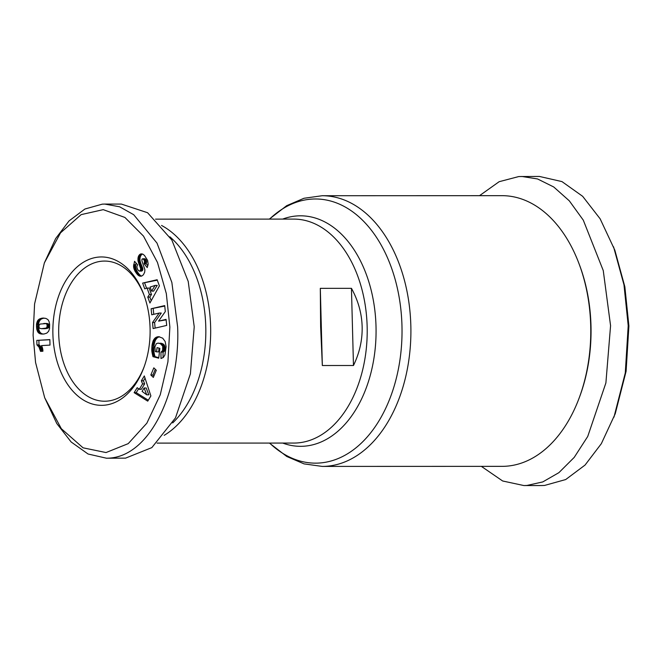 <?xml version="1.0" encoding="UTF-8"?>
<svg xmlns="http://www.w3.org/2000/svg" width="662" height="662" viewBox="0 0 662 662"><rect width="100%" height="100%" fill="white"/><g stroke="black" fill="none" stroke-linecap="round" stroke-linejoin="round"><path stroke-width="0.99" d="M481.348 466.362L502.657 480.993L523.882 485.552L541.524 485.544L544.52 485.453L565.704 479.545L585.059 465.063L601.344 443.664L615.23 413.758L626.095 371.299L628.9 325.961L624.854 286.803L614.841 250.211L600.136 218.808L582.659 196.316L561.955 181.595L539.431 176.448L518.793 176.547L499.148 181.702L479.52 195.671M613.955 417.168L625.276 372.954L628.213 325.687L623.976 284.809L613.558 246.802M33.1 335.286L34.581 303.941L44.354 262.93L60.523 232.85L81.136 214.629L103.231 209.655L124.911 217.442L143.48 236.094L157.482 262.475L166.319 293.572L169.869 327.011L167.933 361.833L160.254 394.775L146.848 423.183L128.221 443.639L106.028 452.551L83.056 447.818L61.343 428.711L44.693 397.746L35.566 362.503L33.1 335.286M44.354 262.93L55.641 238.593L69.055 220.901L84.926 209.01L102.312 204.144L104.77 204.07L119.632 206.792L133.691 214.695L157.01 243.111L171.855 282.426L177.623 326.788C180.453 387.667 151.912 455.837 108.965 458.145L106.508 458.22L88.063 454.008L71.14 441.976L56.791 423.539L44.693 397.746M322.245 466.412L502.127 466.354A135.346 88.7 -90 0 0 579.068 398.259A135.346 88.7 -90 0 0 590.711 325.646A135.346 88.7 -90 0 0 579.027 263.708A135.346 88.7 -90 0 0 502.036 195.671L322.154 195.729A135.346 88.7 90 0 1 410.837 325.712A135.346 88.7 90 0 1 322.245 466.412L304.073 463.888L286.77 456.482L269.409 443.077M579.068 398.259L579.581 396.894A132.599 86.904 -90 0 0 590.984 325.754A132.599 86.904 -90 0 0 579.54 265.073L579.027 263.708M161.528 225.444A111.986 73.391 90 0 1 210.624 326.697A111.986 73.391 90 0 1 164.184 435.339M320.631 326.664L320.309 288.342L351.448 288.326C358.2 300.606 361.766 313.383 362.147 326.647C362.462 339.912 359.574 352.871 353.467 365.507L322.336 365.523L320.631 326.664M169.894 236.814A108.551 71.14 90 0 1 172.699 422.919M150.075 328.203A74.202 48.632 90 0 1 143.695 368.014A74.202 48.632 90 0 1 89.933 403.216A74.202 48.632 90 0 1 52.894 334.087A74.202 48.632 90 0 1 88.029 259.843A74.202 48.632 90 0 1 143.671 294.251A74.202 48.632 90 0 1 150.075 328.203M144.051 295.293A70.073 45.926 -90 0 0 104.571 261.068A70.073 45.926 -90 0 0 58.711 333.921A70.073 45.926 -90 0 0 104.621 401.222A70.073 45.926 -90 0 0 144.076 366.971M523.882 485.552L526.878 485.461L542.774 481.919L558.894 472.66L574.227 457.376L587.732 436.465L605.896 382.926L610.571 325.696L603.256 270.559L583.288 220.148L569.303 200.826L553.738 186.982L537.585 178.963L521.788 176.456M320.309 288.342L322.336 365.523M351.448 288.326L353.467 365.507M104.77 204.07L121.369 204.07L147.585 212.725L171.839 240L188.223 281.449L194.223 326.788L190.399 373.84L175.496 417.863L151.83 447.62L125.565 458.137L106.508 458.22M144.515 255.482L147.609 260.381L148.164 264.163L147.212 267.58L144.109 263.699L144.539 261.49L143.968 259.843L142.752 258.759L141.958 259.223L141.925 260.869L144.904 269.748L144.672 272.198L143.397 274.788L141.676 276.087L139.152 275.93L135.089 271.346L133.55 266.554L134.543 261.3L137.622 264.841C136.571 266.223 136.728 267.986 138.085 270.129L139.21 271.072L140.046 270.94L140.749 268.946L138.077 261.142L138.49 256.186L139.814 254.431L141.221 253.836L142.984 254.233L144.515 255.482M165.31 311.579L158.574 321.128L166.088 319.382L166.692 325.423L153.112 328.575L152.508 322.535L159.194 313.052L151.73 314.781L151.126 308.757L164.714 305.596L165.31 311.579M156.306 370.273L153.327 377.406L150.837 374.99L153.816 367.849L156.306 370.273M147.734 401.147L134.146 392.674L137.166 387.7L139.301 389.289L142.578 383.886L141.362 380.791L144.308 375.933L150.886 395.959L147.734 401.147M166.121 346.714L164.921 354.948L163.349 357.43L160.982 358.523L160.965 352.176L162.637 350.471L162.72 346.168L160.336 343.619L157.995 343.123L156.331 343.669L154.891 346.888L155.28 351.53L156.555 351.87L157.043 347.6L159.865 348.353L158.739 358.208L152.963 356.669L151.755 350.339L152.086 344.811L153.319 340.417L155.405 337.761L158.781 336.718L162.695 338.174L165.152 341.501L166.121 346.714M159.401 285.893L149.935 303.014L147.767 297.097L149.413 294.482L147.055 288.061L144.746 288.872L142.628 283.096L157.142 279.728L159.401 285.893M37.949 320.243L39.72 318.861L42.401 318.124L45.769 318.364L47.887 319.539L49.062 321.517L49.642 324.413L49.518 328.824L48.574 331.356L46.754 333.143L44.023 334.004L40.87 333.954L38.595 332.92L36.774 329.37L36.518 324.19L37.949 320.243L40.026 320.243L39.538 320.962L37.461 320.971M49.998 345.092L41.458 345.605A8.076 5.296 90 0 1 42.898 351.241L40.547 351.39L39.025 347.161L36.931 344.885L36.815 340.392L49.857 339.598L49.998 345.092M142.38 253.985L140.634 253.985M142.562 254.043L140.418 254.076M142.495 254.076L139.814 254.431M141.891 254.431L139.277 254.936M141.354 254.936L140.882 255.59L138.805 255.59M140.882 255.59L140.567 256.186L138.49 256.186M140.567 256.186L140.253 257.022L138.176 257.022M140.253 257.022L140.046 257.89L137.969 257.89M140.046 257.89L139.955 258.825L137.878 258.825M139.955 258.825L139.963 259.802L137.895 259.802M139.963 259.802L140.021 260.365L137.944 260.365M140.021 260.365L140.154 261.142L138.077 261.142M140.154 261.142L140.344 261.97L138.267 261.97M140.344 261.97L140.609 262.847L138.532 262.847M140.609 262.847L140.923 263.782L138.846 263.782M140.923 263.782L141.312 264.759L139.235 264.767M141.312 264.759L142.073 266.513L139.996 266.513M142.073 266.513L142.471 267.522L140.394 267.522M142.471 267.522L142.711 268.317L140.642 268.317M142.711 268.317L142.818 268.946L140.749 268.946M142.818 268.946L142.793 269.699L140.716 269.699M142.793 269.699L142.462 270.584L140.385 270.584M142.462 270.584L141.486 271.106M136.024 263.004L135.727 264.651L133.65 264.651M135.727 264.651L135.644 265.594L133.567 265.594M135.644 265.594L135.627 266.554L133.55 266.554M135.627 266.554L135.702 267.374L133.625 267.382M135.702 267.374L135.851 268.118L133.774 268.118M135.851 268.118L136.066 268.896L133.989 268.896M136.066 268.896L136.355 269.691L134.278 269.691M136.355 269.691L136.728 270.501L134.651 270.501M136.728 270.501L137.166 271.346L135.089 271.346M137.166 271.346L137.688 272.214L135.611 272.214M137.688 272.214L138.284 273.083L136.207 273.083M138.284 273.083L136.339 273.274M138.416 273.274L138.97 273.994L136.893 273.994M138.97 273.994L139.517 274.606L137.439 274.606M139.517 274.606L140.054 275.127L137.977 275.127M140.054 275.127L140.584 275.541L138.507 275.541M140.584 275.541L139.037 275.855M141.105 275.855L139.152 275.93M141.362 276.17L139.79 276.17M141.229 275.93L141.66 276.087M143.207 258.95L144.829 258.759L142.752 258.759M145.284 258.95L145.863 259.562L143.786 259.562M145.863 259.562L143.968 259.843M146.045 259.843L146.434 260.663L144.357 260.663M146.434 260.663L146.616 261.49L144.539 261.49M146.616 261.49L144.548 261.846M146.625 261.846L146.509 262.74L144.432 262.74M146.509 262.74L146.186 263.699L144.109 263.699M146.186 263.699L147.866 265.81M166.137 319.854L158.574 321.128M164.764 306.067L151.126 308.757M153.203 308.757L153.758 314.309M152.508 322.535L154.585 322.535L161.271 313.052L159.194 313.052M154.585 322.535L155.14 328.104M150.837 374.99L152.914 374.99L153.923 375.975M155.289 369.288L152.914 374.99M138.598 388.768L136.223 392.674L134.146 392.674M136.223 392.674L148.305 400.204M145.036 378.151L143.439 380.791L141.362 380.791M143.439 380.791L144.647 383.886L142.578 383.886M144.647 383.886L141.37 389.281L139.301 389.289M158.83 336.718L158.144 336.718M159.616 336.809L157.515 336.817M159.592 336.817L156.902 336.975M158.979 336.975L156.306 337.223M158.383 337.223L156.009 337.372M158.086 337.372L155.405 337.761M157.482 337.761L154.85 338.224M156.927 338.224L156.414 338.779L154.345 338.779M156.414 338.779L155.951 339.424L153.874 339.424M155.951 339.424L155.529 340.152L153.452 340.152M155.529 340.152L153.319 340.417M155.396 340.417L155.09 341.137L153.013 341.137M155.09 341.137L154.809 341.94L152.732 341.948M154.809 341.94L154.569 342.825L152.492 342.825M154.569 342.825L154.345 343.777L152.277 343.785M154.345 343.777L154.163 344.811L152.086 344.811M154.163 344.811L154.023 345.928L151.946 345.928M154.023 345.928L151.896 346.342M153.973 346.342L153.882 347.409L151.805 347.409M153.882 347.409L153.824 348.435L151.747 348.435M153.824 348.435L153.807 349.412L151.739 349.412M153.807 349.412L153.832 350.339L151.755 350.339M153.832 350.339L153.89 351.216L151.821 351.216M153.89 351.216L153.965 351.878L151.888 351.878M153.965 351.878L154.089 352.73L152.012 352.73M154.089 352.73L154.263 353.64L152.186 353.64M154.263 353.64L154.478 354.6L152.401 354.6M154.478 354.6L154.734 355.61L152.657 355.61M154.734 355.61L155.04 356.669L152.963 356.669M155.04 356.669L158.797 357.67M159.062 348.138L158.632 351.87L156.555 351.87M158.715 343.173L157.995 343.123M160.783 343.173L159.501 343.338M161.578 343.33L159.583 343.355M161.652 343.355L160.336 343.619M162.413 343.619L163.067 343.959L160.99 343.959M163.067 343.959L163.63 344.356L161.553 344.356M163.63 344.356L164.093 344.844L162.016 344.844M164.093 344.844L164.466 345.399L162.389 345.399M164.466 345.399L164.797 346.16L162.72 346.168M164.797 346.16L165.012 347.037L162.935 347.037M165.012 347.037L165.086 347.972L163.009 347.972M165.086 347.972L165.037 348.99L162.96 348.99M165.037 348.99L164.954 349.561L162.877 349.561M164.954 349.561L164.714 350.471L162.637 350.471M164.714 350.471L164.366 351.208L162.289 351.208M164.366 351.208L162.14 351.423M164.217 351.423L161.602 351.903M163.68 351.903L160.965 352.176M163.042 352.176L163.059 357.654M147.767 297.097L149.844 297.097L151.184 300.755M157.299 280.175L142.628 283.096M144.705 283.096L146.583 288.227M149.413 294.482L151.482 294.482L149.132 288.061L147.055 288.061M151.482 294.482L149.844 297.097M38.495 319.638L40.572 319.638L40.026 320.243M39.538 320.962L37.295 321.269M39.372 321.269L39.025 322.104L36.948 322.104M39.025 322.104L38.752 323.089L36.675 323.089M38.752 323.089L36.642 323.304M38.719 323.304L38.595 324.19L36.518 324.19M38.595 324.19L38.52 325.207L36.443 325.207M38.52 325.207L38.528 326.349L36.451 326.349M38.528 326.349L38.57 327.285L36.493 327.285M38.57 327.285L38.686 328.369L36.609 328.369M38.686 328.369L38.851 329.37L36.774 329.37M38.851 329.37L39.083 330.264L37.006 330.264M39.083 330.264L39.381 331.05L37.304 331.058M39.381 331.05L39.728 331.761L37.66 331.761M39.728 331.761L40.15 332.382L38.073 332.382M40.15 332.382L38.173 332.506M40.25 332.506L40.672 332.92L38.595 332.92M40.672 332.92L41.143 333.276L39.066 333.276M41.143 333.276L39.604 333.565M41.681 333.565L40.2 333.797M42.277 333.797L40.87 333.954M43.485 334.053L41.598 334.053M42.947 333.954L43.593 334.045M44.147 318.099L42.773 318.099M41.731 318.215L42.401 318.124M43.808 318.215L41.077 318.381M43.146 318.381L40.432 318.579M42.509 318.579L39.803 318.827M41.88 318.827L39.72 318.861M41.789 318.861L39.066 319.216M41.135 319.216L40.572 319.638M49.857 339.722L36.815 340.392M38.892 340.392L39.008 344.877L36.931 344.885M39.008 344.877L39.571 345.299L37.494 345.299M39.571 345.299L40.125 345.829L38.048 345.829M40.125 345.829L40.639 346.449L38.562 346.449M40.639 346.449L41.102 347.161L39.025 347.161M41.102 347.161L41.383 347.691L39.315 347.691M41.383 347.691L41.723 348.444L39.646 348.444M41.723 348.444L42.037 349.321L39.968 349.321M42.037 349.321L42.335 350.297L40.258 350.297M42.335 350.297L42.591 351.265M148.801 394.809L146.203 387.998L144.126 387.998L142.073 391.374L146.732 394.817L148.801 394.809M151.565 291.098L153.642 291.098L157.217 285.405L155.148 285.405L150.092 287.085L151.565 291.098L155.148 285.405M42.136 328.724L48.045 328.104L49.054 327.193L49.187 324.926L47.225 323.519L40.167 324.041L39.124 324.992L38.975 327.309L39.77 328.294L41.367 328.691L45.968 328.104L46.977 327.193L47.11 324.926L49.187 324.926M146.732 394.817L144.126 387.998M49.36 325.853L47.283 325.861M49.327 326.407L47.25 326.407M49.054 327.193L46.977 327.193M48.508 327.814L46.431 327.814M48.458 327.856L46.381 327.856M48.045 328.104L45.968 328.104M47.507 328.327L45.438 328.327M46.853 328.484L44.776 328.484M46.075 328.609L44.006 328.609M45.181 328.691L43.104 328.691M45.107 328.7L43.03 328.7M46.613 323.47L43.808 323.461M47.225 323.519L44.544 323.47M47.714 323.61L45.148 323.528M47.763 323.635L45.637 323.61M48.45 323.958L45.686 323.635M48.938 324.446L46.373 323.958M47.11 324.926L46.861 324.446M269.55 219.105A132.069 86.556 90 0 1 401.966 325.836A132.069 86.556 90 0 1 358.961 445.294A132.069 86.556 90 0 1 269.633 443.077M282.633 219.097A115.254 75.534 90 0 1 376.016 326.515A115.254 75.534 90 0 1 282.707 443.068M155.529 219.147L293.779 219.097A111.986 73.391 90 0 1 367.153 326.647A111.986 73.391 90 0 1 293.854 443.068L157.068 443.11M141.767 265.801L139.69 265.801M135.636 266.645L133.559 266.645M40.547 319.663L38.47 319.672M322.154 195.729L303.982 198.269L286.679 205.683L269.326 219.105M141.643 271.114L139.566 271.114"/></g></svg>
